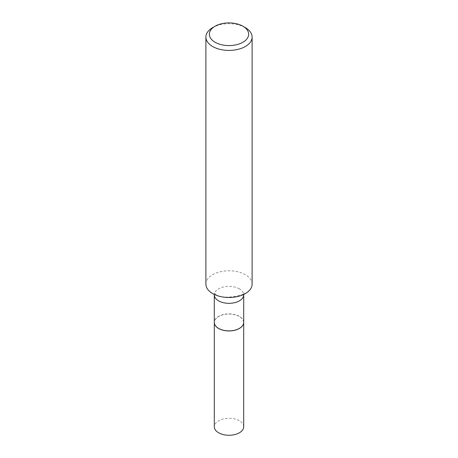 <?xml version="1.0" encoding="UTF-8"?>
<svg xmlns="http://www.w3.org/2000/svg" width="458" height="458" viewBox="0 0 458 458"><rect width="100%" height="100%" fill="white"/><g stroke="black" fill="none" stroke-linecap="round" stroke-linejoin="round"><path stroke-width="0.34" stroke-dasharray="2.29 1.72" d="M243.702 426.776A14.702 8.484 0 0 0 234.628 418.933A14.702 8.484 0 0 0 218.603 420.776A14.702 8.484 0 0 0 214.298 426.776M243.702 322.421A14.702 8.484 0 0 0 234.593 314.612A14.702 8.484 0 0 0 218.603 316.461A14.702 8.484 0 0 0 214.298 322.421M239.362 328.403A14.61 8.433 0 0 0 239.328 316.495A14.61 8.433 0 0 0 218.672 316.495A14.61 8.433 0 0 0 218.672 328.426M243.702 322.386A14.702 8.484 0 0 0 239.397 316.381A14.702 8.484 0 0 0 223.372 314.543A14.702 8.484 0 0 0 214.298 322.386M252.112 284.143A23.112 13.345 0 0 0 245.345 274.703A23.112 13.345 0 0 0 220.155 271.812A23.112 13.345 0 0 0 205.888 284.143M245.345 27.64A23.112 13.345 0 0 0 212.655 27.64M239.397 288.843A14.702 8.484 0 0 0 223.372 287.006A14.702 8.484 0 0 0 214.298 294.849L213.812 292.874L215.621 294.242C222.685 300.608 246.839 294.654 244.188 292.874L243.702 294.849A14.702 8.484 0 0 0 239.397 288.843"/><path stroke-width="0.69" d="M214.298 322.421A14.702 8.484 0 0 0 214.298 322.461L214.298 426.776A14.702 8.484 0 0 0 223.372 434.619A14.702 8.484 0 0 0 239.397 432.776A14.702 8.484 0 0 0 243.702 426.776L243.702 322.461A14.702 8.484 0 0 0 243.702 322.421M214.298 322.461A14.702 8.484 0 0 0 223.372 330.304A14.702 8.484 0 0 0 239.397 328.46A14.702 8.484 0 0 0 243.702 322.461M214.281 294.431L214.298 322.386A14.702 8.484 0 0 0 218.603 328.386L218.672 328.426A14.61 8.433 0 0 0 239.328 328.426A14.61 8.433 0 0 0 239.362 328.403M218.672 328.426L218.603 328.386A14.702 8.484 0 0 0 239.397 328.386A14.702 8.484 0 0 0 243.702 322.386L243.719 294.431M215.105 42.262A19.648 11.341 0 0 0 242.895 42.262A19.648 11.341 0 0 0 242.895 26.22L245.345 27.64A23.112 13.345 0 0 1 252.112 37.075A23.112 13.345 0 0 1 237.845 49.401A23.112 13.345 0 0 1 212.655 46.51A23.112 13.345 0 0 1 205.888 37.075A23.112 13.345 0 0 1 212.655 27.64L215.105 26.22A19.648 11.341 0 0 0 215.105 42.262M205.888 37.075L205.888 284.143A23.112 13.345 0 0 0 212.655 293.578A23.112 13.345 0 0 0 237.845 296.469A23.112 13.345 0 0 0 252.112 284.143L252.112 37.075M245.345 27.64L242.895 26.22A19.648 11.341 0 0 0 215.105 26.22M214.298 294.849A14.702 8.484 0 0 0 218.603 300.849A14.702 8.484 0 0 0 234.628 302.686A14.702 8.484 0 0 0 243.702 294.849"/></g></svg>
